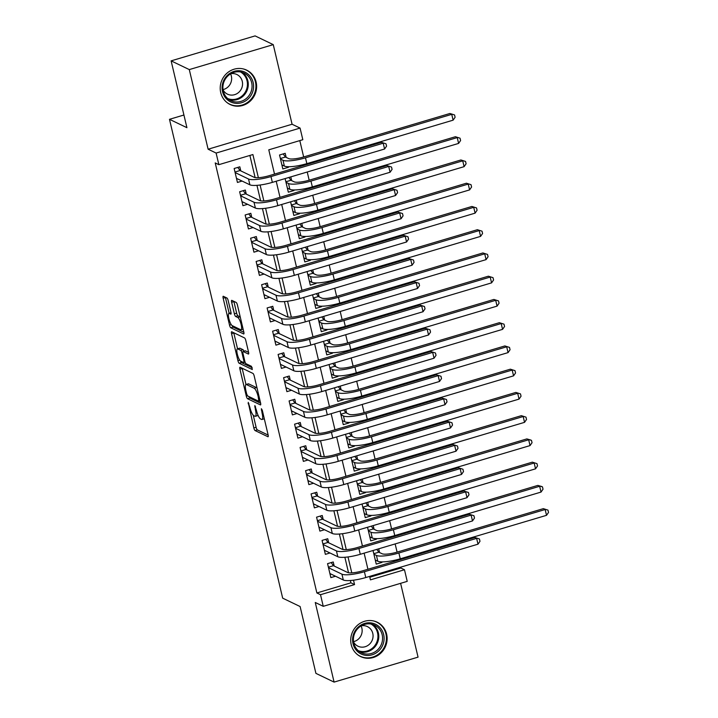 <?xml version="1.0" encoding="UTF-8"?>
<svg xmlns="http://www.w3.org/2000/svg" width="718" height="718" viewBox="0 0 718 718"><rect width="100%" height="100%" fill="white"/><g stroke="black" fill="none" stroke-linecap="round" stroke-linejoin="round"><path stroke-width="1.08" d="M248.222 402.34L253.831 427.946A2.396 0.601 -106.6 0 0 255.078 430.567L267.922 436.732A2.396 0.601 -106.6 0 0 268.065 436.75A2.396 0.601 -106.6 0 0 268.092 434.794L262.366 410.552L261.388 408.704L262.106 413.209A7.683 1.921 -106.6 0 1 262.016 419.474A7.683 1.921 -106.6 0 1 261.549 419.42L260.481 418.899A7.683 1.921 -106.6 0 1 256.47 410.508L254.854 405.526L255.473 410.023A7.683 1.921 -106.6 0 1 255.384 416.287A7.683 1.921 -106.6 0 1 254.917 416.225L253.849 415.713A7.683 1.921 -106.6 0 1 249.837 407.312L248.222 402.34M220.722 92.595A19.072 18.004 115.7 0 0 230.155 104.523A19.072 18.004 115.7 0 0 249.711 101.597A19.072 18.004 115.7 0 0 256.12 82.067A19.072 18.004 115.7 0 0 246.678 70.14A19.072 18.004 115.7 0 0 227.13 73.056A19.072 18.004 115.7 0 0 220.722 92.595M351.219 644.665A19.072 18.004 115.7 0 0 360.66 656.593A19.072 18.004 115.7 0 0 380.217 653.676A19.072 18.004 115.7 0 0 386.625 634.138A19.072 18.004 115.7 0 0 377.183 622.21A19.072 18.004 115.7 0 0 357.627 625.127A19.072 18.004 115.7 0 0 351.219 644.665M228.198 300.645A2.396 0.601 -106.6 0 0 226.942 298.024L223.343 296.292A2.396 0.601 -106.6 0 0 223.199 296.274A2.396 0.601 -106.6 0 0 223.163 298.23L229.527 325.155A2.396 0.601 -106.6 0 0 230.783 327.776L243.626 333.951A2.396 0.601 -106.6 0 0 243.77 333.969A2.396 0.601 -106.6 0 0 243.797 332.012L237.434 305.087A2.396 0.601 -106.6 0 0 236.177 302.457L231.824 300.366A2.396 0.601 -106.6 0 0 231.681 300.348A2.396 0.601 -106.6 0 0 231.654 302.305L234.382 313.829A2.396 0.601 -106.6 0 0 235.63 316.459L237.793 317.491A6.417 1.607 -106.6 0 1 240.97 323.827A6.417 1.607 -106.6 0 1 241.06 329.75A6.417 1.607 -106.6 0 1 240.674 329.697L232.219 325.64A6.417 1.607 -106.6 0 1 229.042 319.304A6.417 1.607 -106.6 0 1 228.952 313.38A6.417 1.607 -106.6 0 1 229.338 313.434L230.747 314.107A2.396 0.601 -106.6 0 0 230.891 314.125A2.396 0.601 -106.6 0 0 230.918 312.168L228.198 300.645M171.126 60.859L255.096 35.9L273.262 44.633L189.292 69.592L171.126 60.859L186.922 127.687L169.484 119.314L282.677 598.157L300.115 606.539L315.911 673.367L334.085 682.1L315.265 602.483L323.253 606.324L320.506 594.701L316.871 592.96L215.221 162.923L218.855 164.673L216.109 153.051L300.07 128.082L302.825 139.705L268.783 149.829L274.518 174.097M189.292 69.592L208.112 149.209L216.109 153.051M240.117 367.248A2.396 0.601 -106.6 0 0 239.974 367.23A2.396 0.601 -106.6 0 0 239.938 369.187L246.301 396.112A2.396 0.601 -106.6 0 0 247.557 398.732L260.401 404.907A2.396 0.601 -106.6 0 0 260.544 404.925A2.396 0.601 -106.6 0 0 260.571 402.969L254.208 376.044A2.396 0.601 -106.6 0 0 252.951 373.423L240.117 367.248M237.918 360.633L231.555 333.708A2.396 0.601 -106.6 0 1 231.582 331.752A2.396 0.601 -106.6 0 1 231.726 331.77L244.569 337.936A2.396 0.601 -106.6 0 1 245.816 340.565L248.545 352.089A2.396 0.601 -106.6 0 1 248.518 354.046A2.396 0.601 -106.6 0 1 248.365 354.028L243.16 351.524A2.396 0.601 -106.6 0 0 243.016 351.506A2.396 0.601 -106.6 0 0 242.989 353.462L244.793 361.109A2.396 0.601 -106.6 0 0 246.05 363.73L251.471 366.333L252.323 369.546L239.175 363.254A2.396 0.601 -106.6 0 1 237.918 360.633L239.659 360.113M334.085 682.1L418.055 657.141L400.608 583.33M288.376 166.72L288.501 167.258L287.29 166.675M286.168 157.386L285.208 153.311L279.535 154.998L282.829 168.945L288.501 167.258M293.868 189.965L294.003 190.503L292.782 189.92M291.661 180.631L290.781 176.897M299.37 213.21L299.496 213.749L298.275 213.165M297.162 203.867L296.274 200.142M304.863 236.455L304.988 236.994L303.777 236.41M302.655 227.112L301.775 223.388M310.356 259.701L310.481 260.239L309.27 259.656M308.148 250.358L307.268 246.633M315.848 282.946L315.983 283.484L314.762 282.901M313.64 273.603L312.761 269.878M321.35 306.191L321.476 306.73L320.255 306.146M319.142 296.848L318.254 293.124M326.843 329.436L326.968 329.975L325.757 329.391M324.635 320.093L323.755 316.369M332.335 352.682L332.461 353.22L331.249 352.637M330.127 343.339L329.248 339.614M337.828 375.927L337.963 376.465L336.742 375.882M335.62 366.584L334.741 362.859M343.33 399.172L343.455 399.711L342.235 399.127M341.122 389.829L340.233 386.104M348.822 422.417L348.948 422.956L347.736 422.372M346.614 413.074L345.735 409.35M354.315 445.663L354.441 446.201L353.229 445.618M352.107 436.32L351.228 432.595M359.808 468.908L359.942 469.446L358.722 468.863M357.6 459.565L356.72 455.84M365.309 492.153L365.435 492.692L364.214 492.108M363.102 482.81L362.213 479.085M370.802 515.398L370.928 515.937L369.716 515.353M368.594 506.055L367.715 502.331M376.295 538.644L376.42 539.182L375.209 538.599M374.087 529.301L373.207 525.576M334.193 566.044L333.233 561.97L327.561 563.657L330.854 577.604L335.494 576.231M328.7 542.799L327.74 538.724L322.068 540.412L325.362 554.359L329.993 552.986M323.208 519.554L322.238 515.479L316.566 517.166L319.869 531.114L324.5 529.74M317.706 496.309L316.746 492.234L311.074 493.921L314.367 507.868L319.007 506.495M312.213 473.063L311.253 468.989L305.581 470.676L308.875 484.623L313.515 483.25M306.721 449.818L305.76 445.743L300.088 447.431L303.382 461.378L308.013 460.005M301.228 426.573L300.259 422.498L294.586 424.185L297.889 438.133L302.52 436.759M295.726 403.328L294.766 399.253L289.094 400.94L292.388 414.887L297.028 413.514M290.234 380.082L289.273 376.017L283.601 377.695L286.895 391.642L291.535 390.269M284.741 356.837L283.781 352.771L278.108 354.45L281.402 368.397L286.033 367.024M279.248 333.592L278.279 329.526L272.607 331.204L275.909 345.152L280.541 343.778M273.746 310.347L272.786 306.281L267.114 307.959L270.408 321.906L275.048 320.533M268.254 287.101L267.293 283.036L261.621 284.723L264.915 298.661L269.555 297.288M262.761 263.856L261.801 259.79L256.129 261.478L259.422 275.425L264.053 274.043M257.268 240.611L256.308 236.545L250.627 238.232L253.93 252.18L258.561 250.797M251.767 217.366L250.806 213.3L245.134 214.987L248.428 228.934L253.068 227.552M246.274 194.12L245.314 190.055L239.641 191.742L242.935 205.689L247.575 204.307M316.871 592.96L350.914 582.837L350.366 580.512M348.535 572.758L344.873 557.267M343.042 549.512L339.381 534.021M337.541 526.267L333.879 510.776M332.048 503.022L328.386 487.531M326.555 479.777L322.894 464.286M321.063 456.531L317.401 441.04M315.561 433.286L311.899 417.795M310.068 410.041L306.406 394.55M304.576 386.796L300.914 371.305M299.083 363.55L295.421 348.059M293.581 340.305L289.919 324.814M288.089 317.06L284.427 301.569M282.596 293.824L278.934 278.324M277.103 270.578L273.441 255.078M271.601 247.333L267.94 231.833M266.109 224.088L262.447 208.588M260.616 200.843L256.954 185.352M255.123 177.597L249.882 155.447M240.781 170.875L239.821 166.809L234.149 168.497L237.443 182.444L242.083 181.062M369.815 577.218L400.841 568.001L400.653 567.175M398.966 560.04L398.777 559.232M397.09 552.115L395.151 543.93M393.473 536.795L393.276 535.987M371.287 526.141L373.36 528.951L376.591 530.503A12.224 2.621 -13.3 0 0 391.579 528.879L389.659 520.685M387.971 513.549L387.783 512.742M386.104 505.634L384.166 497.439M382.479 490.304L382.29 489.505M360.301 479.651L362.366 482.46L365.606 484.022A12.224 2.621 -13.3 0 0 380.585 482.388L378.673 474.194M376.986 467.059L376.797 466.26M354.809 456.406L356.873 459.215L360.113 460.776A12.224 2.621 -13.3 0 0 375.092 459.143L373.172 450.949M371.493 443.814L371.296 443.015M369.617 435.898L367.679 427.704M365.992 420.569L365.803 419.77M343.814 409.915L345.879 412.724L349.119 414.286A12.224 2.621 -13.3 0 0 364.098 412.653L362.186 404.458M360.499 397.323L360.31 396.524M358.623 389.407L356.693 381.213M355.006 374.078L354.818 373.279M332.829 363.425L334.893 366.234L338.133 367.796A12.224 2.621 -13.3 0 0 353.112 366.162L351.192 357.968M349.513 350.833L349.316 350.034M347.638 342.917L345.699 334.723M344.012 327.587L343.823 326.789M321.835 316.934L323.899 319.743L327.139 321.305A12.224 2.621 -13.3 0 0 342.118 319.672L340.206 311.477M338.519 304.342L338.331 303.543M336.643 296.426L334.714 288.232M333.026 281.097L332.838 280.298M310.849 270.444L312.913 273.253L316.153 274.814A12.224 2.621 -13.3 0 0 331.133 273.181L329.212 264.987M327.534 257.852L327.336 257.053M305.347 247.198L307.421 250.008L310.652 251.569A12.224 2.621 -13.3 0 0 325.64 249.936L323.719 241.742M322.032 234.606L321.844 233.808M320.165 226.691L318.227 218.496M316.539 211.361L316.351 210.562M294.362 200.708L296.426 203.517L299.666 205.079A12.224 2.621 -13.3 0 0 314.646 203.445L312.734 195.251M311.047 188.116L310.858 187.317M309.171 180.2L307.232 172.006M305.554 164.871L305.356 164.072M283.152 153.921L285.441 157.027L288.681 158.588A12.224 2.621 -13.3 0 0 303.66 156.955L299.81 140.602M373.028 550.509L376.241 564.115L381.922 562.427L381.788 561.889M379.58 552.546L378.7 548.821M376.42 539.182L370.748 540.869L367.535 527.263M370.928 515.937L365.256 517.624L362.034 504.018M365.435 492.692L359.763 494.379L356.541 480.773M359.942 469.446L354.261 471.134L351.048 457.528M354.441 446.201L348.769 447.888L345.555 434.282M348.948 422.956L343.276 424.643L340.054 411.037M343.455 399.711L337.783 401.398L334.561 387.792M337.963 376.465L332.281 378.153L329.068 364.547M332.461 353.22L326.789 354.907L323.576 341.301M326.968 329.975L321.296 331.662L318.083 318.056M321.476 306.73L315.803 308.417L312.581 294.811M315.983 283.484L310.302 285.172L307.089 271.566M310.481 260.239L304.809 261.926L301.596 248.32M304.988 236.994L299.316 238.681L296.103 225.075M299.496 213.749L293.824 215.436L290.602 201.83M294.003 190.503L288.322 192.191L285.109 178.585M183.925 115.015L169.484 119.314M208.112 149.209L292.082 124.241L273.262 44.633M292.082 124.241L300.07 128.082M400.841 568.001L404.476 569.742L407.223 581.365L323.253 606.324M258.372 177.705L252.898 154.549L218.855 164.673M320.506 594.701L354.548 584.587L353.507 580.189M351.784 572.874L348.015 556.944M346.282 549.629L342.522 533.698M340.79 526.384L337.029 510.453M335.297 503.139L331.528 487.208M329.804 479.893L326.035 463.963M324.303 456.648L320.542 440.717M318.81 433.403L315.049 417.472M313.317 410.157L309.548 394.227M307.825 386.912L304.055 370.982M302.332 363.667L298.562 347.736M296.83 340.422L293.07 324.491M291.337 317.176L287.568 301.246M285.845 293.931L282.075 278.001M280.352 270.686L276.583 254.755M274.85 247.441L271.09 231.51M269.358 224.196L265.588 208.265M263.865 200.95L260.096 185.02M369.617 576.401L370.434 579.866L404.476 569.742M276.206 181.232L280.011 197.342M281.698 204.477L285.504 220.588M287.191 227.723L291.005 243.833M292.693 250.968L296.498 267.078M298.185 274.213L301.991 290.323M303.678 297.458L307.483 313.569M309.171 320.704L312.985 336.814M314.672 343.949L318.478 360.059M320.165 367.194L323.971 383.304M325.658 390.439L329.463 406.55M331.151 413.685L334.965 429.795M336.652 436.93L340.458 453.04M342.145 460.175L345.95 476.285M347.638 483.42L351.443 499.531M353.13 506.666L356.945 522.776M358.623 529.911L362.437 546.021M364.125 553.156L367.93 569.266M350.914 582.837L354.548 584.587M381.922 562.427L380.702 561.844M255.384 416.287L257.645 415.614A7.683 1.921 -106.6 0 0 258.031 415.264M262.016 419.474L264.287 418.8A7.683 1.921 -106.6 0 0 264.314 418.791M253.257 415.246L256.102 427.264A2.396 0.601 -106.6 0 0 257.349 429.894L268.155 435.081M248.913 396.56A2.396 0.601 -106.6 0 0 249.828 398.059L260.634 403.256M242.145 368.226A2.396 0.601 -106.6 0 0 242.208 368.514L245.996 384.516M246.714 394.083L247.584 395.923L258.857 401.335L258.193 396.668A7.683 1.921 -106.6 0 0 254.19 388.267L246.48 384.57A7.683 1.921 -106.6 0 0 246.023 384.507A7.683 1.921 -106.6 0 0 245.924 390.771L246.714 394.083M257.044 388.061A7.683 1.921 -106.6 0 0 256.461 387.594L254.19 388.267M246.023 384.507L248.293 383.834A7.683 1.921 -106.6 0 1 248.751 383.897L256.461 387.594M237.55 348.822L233.826 333.035L231.555 333.708M248.607 352.376L245.43 350.851A2.396 0.601 -106.6 0 0 245.287 350.833A2.396 0.601 -106.6 0 0 245.179 350.923M252.233 367.769L241.436 362.581L239.175 363.254M237.757 348.93A6.417 1.607 -106.6 0 0 237.371 348.876A6.417 1.607 -106.6 0 0 237.47 354.8A6.417 1.607 -106.6 0 0 240.647 361.136L243.626 362.563A2.396 0.601 -106.6 0 0 243.77 362.581A2.396 0.601 -106.6 0 0 243.797 360.624L241.993 352.978A2.396 0.601 -106.6 0 0 240.736 350.357L237.757 348.93L240.027 348.248A6.417 1.607 -106.6 0 0 239.641 348.203L237.371 348.876M243.932 351.228A2.396 0.601 -106.6 0 0 243.007 349.684L240.736 350.357M240.027 348.248L243.007 349.684M240.521 361.064A2.396 0.601 -106.6 0 0 241.436 362.581M240.234 316.916A6.417 1.607 -106.6 0 0 240.054 316.817L237.793 317.491M233.862 301.345A2.396 0.601 -106.6 0 0 233.924 301.632L236.644 313.156A2.396 0.601 -106.6 0 0 237.9 315.776L240.054 316.817M232.138 325.595A2.396 0.601 -106.6 0 0 233.054 327.103L243.86 332.299M225.371 297.27A2.396 0.601 -106.6 0 0 225.434 297.557L229.159 313.317M375.46 560.785L376.304 560.534M376.779 549.387L378.853 552.196L382.093 553.749A12.224 2.621 -13.3 0 0 397.072 552.124L543.338 508.649L547.969 510.121L548.516 512.446L546.524 515.327L400.258 558.81A18.345 3.931 166.7 0 1 377.794 561.252L375.281 560.049M546.524 515.327L545.15 509.52L398.885 552.995A18.345 3.931 166.7 0 1 376.42 555.436L373.907 554.233M547.969 510.121L543.338 508.649M378.853 552.196L373.782 553.704M330.917 574.032L330.065 574.283M331.178 562.58L333.466 565.685L347.602 572.479A12.224 2.621 -13.3 0 0 362.581 570.855L474.804 537.495L479.445 538.976L479.992 541.3L478 544.181L365.776 577.541A18.345 3.931 166.7 0 1 343.303 579.982L329.894 573.538M478 544.181L476.626 538.365L364.403 571.725A18.345 3.931 166.7 0 1 341.93 574.167L328.521 567.732M479.445 538.976L474.804 537.495M333.466 565.685L328.395 567.193M383.663 634.568A16.505 15.581 -64.3 0 1 372.05 654.816A16.505 15.581 -64.3 0 1 353.023 643.678A16.505 15.581 -64.3 0 1 364.636 623.43A16.505 15.581 -64.3 0 1 383.663 634.568M353.794 643.166A15.284 14.432 115.7 0 0 361.36 652.725A15.284 14.432 115.7 0 0 377.031 650.382A15.284 14.432 115.7 0 0 382.164 634.73A15.284 14.432 115.7 0 0 374.599 625.172A15.284 14.432 115.7 0 0 358.928 627.514A15.284 14.432 115.7 0 0 353.794 643.166M361.073 625.952A10.887 10.276 -64.3 0 1 361.863 628.151A10.887 10.276 -64.3 0 1 353.516 641.677M353.57 642.009A10.887 10.276 115.7 0 0 357.959 646.209A10.887 10.276 115.7 0 0 369.115 644.54A10.887 10.276 115.7 0 0 372.777 633.393A10.887 10.276 115.7 0 0 367.383 626.59A10.887 10.276 115.7 0 0 361.36 625.782M357.636 654.726A18.955 17.896 115.7 0 0 360.131 656.207A18.955 17.896 115.7 0 0 379.562 653.299A18.955 17.896 115.7 0 0 385.934 633.895A18.955 17.896 115.7 0 0 376.546 622.039A18.955 17.896 115.7 0 0 373.836 621.007M248.706 98.357A16.505 15.581 -64.3 0 1 226.43 98.842A16.505 15.581 -64.3 0 1 226.969 75.74A16.505 15.581 -64.3 0 1 249.254 75.264A16.505 15.581 -64.3 0 1 248.706 98.357M227.409 76.404A15.284 14.432 115.7 0 0 230.855 100.655A15.284 14.432 115.7 0 0 247.539 97.352A15.284 14.432 115.7 0 0 244.093 73.101A15.284 14.432 115.7 0 0 227.409 76.404M230.568 73.882A10.887 10.276 -64.3 0 1 228.423 86.537A10.887 10.276 -64.3 0 1 223.02 89.606M223.065 89.93A10.887 10.276 115.7 0 0 227.453 94.139A10.887 10.276 115.7 0 0 239.336 91.787A10.887 10.276 115.7 0 0 236.886 74.519A10.887 10.276 115.7 0 0 230.855 73.712M227.13 102.656A18.955 17.896 115.7 0 0 229.625 104.137A18.955 17.896 115.7 0 0 250.322 100.035A18.955 17.896 115.7 0 0 246.05 69.969A18.955 17.896 115.7 0 0 243.33 68.937M369.967 537.54L370.811 537.288M391.579 528.879L537.845 485.404L541.749 486.526L542.476 486.876L543.023 489.2L541.031 492.081L539.658 486.274L393.392 529.749A18.345 3.931 166.7 0 1 370.919 532.191L368.415 530.988M541.031 492.081L394.765 535.565A18.345 3.931 166.7 0 1 372.292 538.006L369.788 536.804M542.476 486.876L537.845 485.404M373.36 528.951L368.289 530.458M364.466 514.294L365.309 514.043M365.794 502.896L367.858 505.705L371.098 507.267A12.224 2.621 -13.3 0 0 386.078 505.634L532.343 462.159L536.983 463.631L537.531 465.955L535.538 468.836L389.273 512.32A18.345 3.931 166.7 0 1 366.799 514.761L364.295 513.558M535.538 468.836L534.165 463.029L387.899 506.504A18.345 3.931 166.7 0 1 365.426 508.945L362.922 507.743M536.983 463.631L532.343 462.159M367.858 505.705L362.796 507.213M358.973 491.049L359.817 490.798M380.585 482.388L526.85 438.913L530.755 440.035L531.482 440.385L532.038 442.71L530.046 445.591L528.672 439.784L382.407 483.259A18.345 3.931 166.7 0 1 359.933 485.7L357.42 484.497M530.046 445.591L383.78 489.075A18.345 3.931 166.7 0 1 361.307 491.516L358.803 490.313M531.482 440.385L526.85 438.913M362.366 482.46L357.295 483.968M353.48 467.804L354.324 467.553M375.092 459.143L521.358 415.668L525.989 417.14L526.536 419.465L524.544 422.346L523.171 416.539L376.905 460.023A18.345 3.931 166.7 0 1 354.441 462.455L351.928 461.252M524.544 422.346L378.278 465.829A18.345 3.931 166.7 0 1 355.814 468.271L353.301 467.068M525.989 417.14L521.358 415.668M356.873 459.215L351.802 460.723M325.416 550.787L324.572 551.038M325.685 539.344L327.964 542.44L342.109 549.234A12.224 2.621 -13.3 0 0 357.088 547.61L469.312 514.25L473.943 515.73L474.499 518.055L472.498 520.936L360.274 554.296A18.345 3.931 166.7 0 1 337.81 556.737L324.401 550.293M472.498 520.936L471.125 515.12L358.901 548.48A18.345 3.931 166.7 0 1 336.437 550.921L323.028 544.486M473.943 515.73L469.312 514.25M327.964 542.44L322.903 543.948M319.923 527.542L319.079 527.793M320.183 516.098L322.472 519.204L336.616 525.998A12.224 2.621 -13.3 0 0 351.596 524.364L463.819 491.004L468.45 492.485L468.998 494.81L467.005 497.691L354.782 531.051A18.345 3.931 166.7 0 1 332.308 533.492L318.909 527.048M467.005 497.691L465.632 491.875L353.409 525.235A18.345 3.931 166.7 0 1 330.935 527.676L317.527 521.241M468.45 492.485L463.819 491.004M322.472 519.204L317.401 520.703M314.43 504.296L313.586 504.548M314.69 492.853L316.979 495.959L331.115 502.753A12.224 2.621 -13.3 0 0 346.094 501.119L458.317 467.759L462.957 469.24L463.505 471.564L461.512 474.445L349.289 507.805A18.345 3.931 166.7 0 1 326.816 510.247L313.407 503.803M461.512 474.445L460.139 468.63L347.916 501.99A18.345 3.931 166.7 0 1 325.442 504.431L312.034 497.996M462.957 469.24L458.317 467.759M316.979 495.959L311.908 497.457M308.937 481.051L308.094 481.302M309.198 469.608L311.486 472.713L325.622 479.507A12.224 2.621 -13.3 0 0 340.601 477.874L452.825 444.514L457.465 445.995L458.012 448.319L456.02 451.2L343.796 484.56A18.345 3.931 166.7 0 1 321.323 487.001L307.914 480.557M456.02 451.2L454.647 445.384L342.423 478.744A18.345 3.931 166.7 0 1 319.95 481.186L306.541 474.751M457.465 445.995L452.825 444.514M311.486 472.713L306.415 474.212M347.988 444.559L348.831 444.307M349.307 433.16L351.38 435.97L354.611 437.531A12.224 2.621 -13.3 0 0 369.599 435.898L515.865 392.423L520.496 393.895L521.044 396.219L519.051 399.1L372.786 442.584A18.345 3.931 166.7 0 1 350.312 445.025L347.808 443.823M519.051 399.1L517.678 393.293L371.412 436.777A18.345 3.931 166.7 0 1 348.939 439.21L346.435 438.007M520.496 393.895L515.865 392.423M351.38 435.97L346.309 437.477M303.436 457.806L302.592 458.057M303.705 446.363L305.985 449.468L320.129 456.262A12.224 2.621 -13.3 0 0 335.109 454.629L447.332 421.269L451.963 422.749L452.519 425.074L450.518 427.955L338.295 461.315A18.345 3.931 166.7 0 1 315.83 463.756L302.422 457.312M450.518 427.955L449.145 422.139L336.921 455.508A18.345 3.931 166.7 0 1 314.457 457.94L301.048 451.505M451.963 422.749L447.332 421.269M305.985 449.468L300.923 450.967M342.486 421.313L343.33 421.062M364.098 412.653L510.363 369.178L515.003 370.65L515.551 372.974L513.558 375.855L512.185 370.048L365.92 413.532A18.345 3.931 166.7 0 1 343.446 415.973L340.942 414.762M513.558 375.855L367.293 419.339A18.345 3.931 166.7 0 1 344.819 421.78L342.315 420.577M515.003 370.65L510.363 369.178M345.879 412.724L340.817 414.232M297.943 434.561L297.099 434.812M298.203 423.117L300.492 426.223L314.637 433.017A12.224 2.621 -13.3 0 0 329.616 431.383L441.839 398.023L446.47 399.504L447.018 401.829L445.025 404.71L332.802 438.07A18.345 3.931 166.7 0 1 310.329 440.511L296.929 434.067M445.025 404.71L443.652 398.894L331.429 432.263A18.345 3.931 166.7 0 1 308.955 434.695L295.547 428.26M446.47 399.504L441.839 398.023M300.492 426.223L295.421 427.722M336.993 398.068L337.837 397.817M338.322 386.67L340.386 389.479L343.626 391.041A12.224 2.621 -13.3 0 0 358.605 389.407L504.871 345.932L509.502 347.404L510.058 349.729L508.066 352.61L361.8 396.094A18.345 3.931 166.7 0 1 339.327 398.535L336.823 397.332M508.066 352.61L506.693 346.803L360.427 390.287A18.345 3.931 166.7 0 1 337.954 392.728L335.441 391.516M509.502 347.404L504.871 345.932M340.386 389.479L335.315 390.987M292.45 411.315L291.607 411.567M292.711 399.872L294.999 402.977L309.135 409.772A12.224 2.621 -13.3 0 0 324.114 408.138L436.347 374.778L440.978 376.259L441.525 378.583L439.533 381.464L327.309 414.825A18.345 3.931 166.7 0 1 304.836 417.266L291.427 410.822M439.533 381.464L438.159 375.649L325.936 409.018A18.345 3.931 166.7 0 1 303.463 411.459L290.054 405.015M440.978 376.259L436.347 374.778M294.999 402.977L289.928 404.476M331.501 374.823L332.344 374.572M353.112 366.162L499.378 322.687L504.009 324.159L504.557 326.484L502.564 329.365L501.191 323.558L354.925 367.042A18.345 3.931 166.7 0 1 332.461 369.483L329.948 368.271M502.564 329.365L356.299 372.848A18.345 3.931 166.7 0 1 333.834 375.29L331.321 374.087M504.009 324.159L499.378 322.687M334.893 366.234L329.822 367.742M286.958 388.07L286.114 388.321M287.218 376.627L289.507 379.732L303.642 386.526A12.224 2.621 -13.3 0 0 318.621 384.893L430.845 351.533L435.485 353.014L436.032 355.338L434.04 358.219L321.817 391.579A18.345 3.931 166.7 0 1 299.343 394.02L285.935 387.576M434.04 358.219L432.667 352.403L320.443 385.772A18.345 3.931 166.7 0 1 297.97 388.214L284.561 381.77M435.485 353.014L430.845 351.533M289.507 379.732L284.436 381.231M326.008 351.578L326.852 351.326M327.327 340.179L329.4 342.989L332.631 344.55A12.224 2.621 -13.3 0 0 347.62 342.917L493.885 299.442L498.516 300.914L499.064 303.238L497.071 306.119L350.806 349.603A18.345 3.931 166.7 0 1 328.332 352.044L325.828 350.842M497.071 306.119L495.698 300.312L349.433 343.796A18.345 3.931 166.7 0 1 326.959 346.238L324.455 345.026M498.516 300.914L493.885 299.442M329.4 342.989L324.33 344.496M281.456 364.825L280.612 365.076M281.725 353.382L284.005 356.487L298.149 363.281A12.224 2.621 -13.3 0 0 313.129 361.648L425.352 328.288L429.983 329.768L430.54 332.093L428.547 334.974L316.315 368.334A18.345 3.931 166.7 0 1 293.85 370.775L280.442 364.331M428.547 334.974L427.165 329.158L314.942 362.527A18.345 3.931 166.7 0 1 292.477 364.968L279.069 358.524M429.983 329.768L425.352 328.288M284.005 356.487L278.943 357.986M320.506 328.332L321.35 328.081M342.118 319.672L488.384 276.197L493.024 277.669L493.571 279.993L491.579 282.874L490.206 277.067L343.94 320.551A18.345 3.931 166.7 0 1 321.467 322.992L318.963 321.781M491.579 282.874L345.313 326.358A18.345 3.931 166.7 0 1 322.84 328.799L320.336 327.596M493.024 277.669L488.384 276.197M323.899 319.743L318.837 321.251M275.963 341.58L275.12 341.831M276.224 330.136L278.512 333.242L292.657 340.036A12.224 2.621 -13.3 0 0 307.636 338.402L419.859 305.042L424.491 306.523L425.038 308.848L423.046 311.729L310.822 345.089A18.345 3.931 166.7 0 1 288.349 347.53L274.949 341.086M423.046 311.729L421.672 305.913L309.449 339.282A18.345 3.931 166.7 0 1 286.976 341.723L273.567 335.279M424.491 306.523L419.859 305.042M278.512 333.242L273.441 334.75M315.014 305.087L315.857 304.836M316.342 293.689L318.406 296.498L321.646 298.06A12.224 2.621 -13.3 0 0 336.625 296.426L482.891 252.951L487.522 254.423L488.078 256.748L486.086 259.629L339.82 303.113A18.345 3.931 166.7 0 1 317.347 305.554L314.843 304.351M486.086 259.629L484.713 253.822L338.447 297.306A18.345 3.931 166.7 0 1 315.974 299.747L313.461 298.535M487.522 254.423L482.891 252.951M318.406 296.498L313.335 298.006M270.471 318.334L269.627 318.586M270.731 306.891L273.019 309.996L287.155 316.791A12.224 2.621 -13.3 0 0 302.134 315.157L414.367 281.797L418.998 283.278L419.545 285.602L417.553 288.483L305.329 321.844A18.345 3.931 166.7 0 1 282.856 324.285L269.447 317.841M417.553 288.483L416.18 282.677L303.956 316.037A18.345 3.931 166.7 0 1 281.483 318.478L268.074 312.034M418.998 283.278L414.367 281.797M273.019 309.996L267.949 311.504M309.521 281.842L310.364 281.591M331.133 273.181L477.398 229.706L482.029 231.178L482.577 233.503L480.584 236.384L479.211 230.577L332.946 274.061A18.345 3.931 166.7 0 1 310.481 276.502L307.968 275.29M480.584 236.384L334.319 279.867A18.345 3.931 166.7 0 1 311.854 282.309L309.341 281.106M482.029 231.178L477.398 229.706M312.913 273.253L307.842 274.761M264.978 295.089L264.134 295.34M265.238 283.646L267.527 286.751L281.662 293.545A12.224 2.621 -13.3 0 0 296.642 291.912L408.865 258.552L413.505 260.033L414.053 262.357L412.06 265.238L299.837 298.598A18.345 3.931 166.7 0 1 277.363 301.039L263.955 294.595M412.06 265.238L410.687 259.431L298.464 292.791A18.345 3.931 166.7 0 1 275.99 295.233L262.582 288.789M413.505 260.033L408.865 258.552M267.527 286.751L262.456 288.259M304.028 258.597L304.872 258.345M325.64 249.936L471.905 206.461L476.537 207.933L477.084 210.257L475.092 213.147L473.718 207.331L327.453 250.815A18.345 3.931 166.7 0 1 304.979 253.257L302.475 252.045M475.092 213.147L328.826 256.622A18.345 3.931 166.7 0 1 306.353 259.063L303.849 257.861M476.537 207.933L471.905 206.461M307.421 250.008L302.35 251.515M259.476 271.844L258.633 272.095M259.745 260.401L262.025 263.506L276.17 270.3A12.224 2.621 -13.3 0 0 291.149 268.667L403.372 235.307L408.004 236.787L408.56 239.112L406.567 241.993L294.335 275.353A18.345 3.931 166.7 0 1 271.871 277.794L258.462 271.35M406.567 241.993L405.185 236.186L292.962 269.546A18.345 3.931 166.7 0 1 270.498 271.987L257.089 265.543M408.004 236.787L403.372 235.307M262.025 263.506L256.963 265.014M298.526 235.351L299.37 235.1M299.855 223.953L301.919 226.762L305.159 228.324A12.224 2.621 -13.3 0 0 320.138 226.691L466.404 183.216L471.044 184.688L471.591 187.012L469.599 189.902L323.333 233.377A18.345 3.931 166.7 0 1 300.86 235.818L298.356 234.615M469.599 189.902L468.226 184.086L321.96 227.57A18.345 3.931 166.7 0 1 299.487 230.011L296.983 228.8M471.044 184.688L466.404 183.216M301.919 226.762L296.857 228.27M253.984 248.599L253.14 248.85M254.244 237.155L256.532 240.261L270.677 247.055A12.224 2.621 -13.3 0 0 285.656 245.421L397.88 212.061L402.511 213.542L403.058 215.867L401.066 218.748L288.842 252.108A18.345 3.931 166.7 0 1 266.369 254.549L252.969 248.105M401.066 218.748L399.693 212.941L287.469 246.301A18.345 3.931 166.7 0 1 264.996 248.742L251.587 242.298M402.511 213.542L397.88 212.061M256.532 240.261L251.462 241.769M293.034 212.106L293.877 211.855M314.646 203.445L460.911 159.97L465.551 161.442L466.099 163.767L464.106 166.657L462.733 160.841L316.467 204.325A18.345 3.931 166.7 0 1 293.994 206.766L291.481 205.554M464.106 166.657L317.841 210.132A18.345 3.931 166.7 0 1 295.367 212.573L292.863 211.37M465.551 161.442L460.911 159.97M296.426 203.517L291.364 205.025M248.491 225.353L247.647 225.605M248.751 213.91L251.04 217.016L265.175 223.81A12.224 2.621 -13.3 0 0 280.155 222.176L392.387 188.816L397.018 190.297L397.566 192.621L395.573 195.502L283.35 228.862A18.345 3.931 166.7 0 1 260.876 231.304L247.468 224.86M395.573 195.502L394.2 189.696L281.977 223.056A18.345 3.931 166.7 0 1 259.503 225.497L246.094 219.053M397.018 190.297L392.387 188.816M251.04 217.016L245.969 218.523M287.541 188.861L288.385 188.61M288.869 177.472L290.934 180.272L294.174 181.833A12.224 2.621 -13.3 0 0 309.153 180.2L455.418 136.725L460.05 138.197L460.597 140.522L458.605 143.412L312.339 186.886A18.345 3.931 166.7 0 1 289.875 189.328L287.362 188.125M458.605 143.412L457.231 137.596L310.966 181.08A18.345 3.931 166.7 0 1 288.501 183.521L285.988 182.309M460.05 138.197L455.418 136.725M290.934 180.272L285.863 181.78M242.998 202.108L242.154 202.359M243.258 190.665L245.547 193.77L259.683 200.564A12.224 2.621 -13.3 0 0 274.662 198.931L386.885 165.571L391.525 167.052L392.073 169.376L390.08 172.257L277.857 205.617A18.345 3.931 166.7 0 1 255.384 208.058L241.975 201.614M390.08 172.257L388.707 166.45L276.484 199.81A18.345 3.931 166.7 0 1 254.01 202.252L240.602 195.808M391.525 167.052L386.885 165.571M245.547 193.77L240.476 195.278M282.048 165.616L282.892 165.364M303.66 156.955L449.926 113.48L454.557 114.952L455.104 117.276L453.112 120.166L451.739 114.35L305.473 157.834A18.345 3.931 166.7 0 1 283 160.276L280.496 159.064M453.112 120.166L306.846 163.641A18.345 3.931 166.7 0 1 284.373 166.082L281.869 164.88M454.557 114.952L449.926 113.48M285.441 157.027L280.37 158.534M237.496 178.863L236.653 179.114M237.766 167.42L240.045 170.525L254.19 177.319A12.224 2.621 -13.3 0 0 269.169 175.686L381.393 142.326L386.024 143.806L386.58 146.131L384.588 149.012L272.355 182.372A18.345 3.931 166.7 0 1 249.891 184.813L236.482 178.369M384.588 149.012L383.206 143.205L270.982 176.565A18.345 3.931 166.7 0 1 248.518 179.006L235.109 172.562M386.024 143.806L381.393 142.326M240.045 170.525L234.983 172.033M248.886 403.462L248.096 403.695M262.151 409.843L261.37 410.077M255.518 406.648L254.728 406.891M256.299 409.781L255.473 410.023M262.932 412.967L262.106 413.209M257.349 429.894L255.078 430.567M256.102 427.264L253.831 427.946M249.828 398.059L247.557 398.732M247.423 395.78L246.301 396.112M242.208 368.514L239.938 369.187M259.808 399.729L258.983 399.98M259.027 396.426L258.193 396.668M248.751 383.897L246.48 384.57M245.43 350.851L243.16 351.524M244.623 360.382L243.797 360.624M242.855 352.726L241.993 352.978M231.061 312.913L229.338 313.434M237.9 315.776L235.63 316.459M236.644 313.156L234.382 313.829M233.924 301.632L231.654 302.305M233.054 327.103L230.783 327.776M231.259 324.644L229.527 325.155M225.434 297.557L223.163 298.23M377.794 561.252L376.42 555.436M400.258 558.81L398.885 552.995M343.303 579.982L341.93 574.167M365.776 577.541L364.403 571.725M372.633 624.409A15.284 14.432 -64.3 0 1 378.377 632.908A15.284 14.432 -64.3 0 1 374.051 647.807A15.284 14.432 -64.3 0 1 359.538 651.666M358.201 650.616A14.782 13.956 115.7 0 0 372.911 647.726A14.782 13.956 115.7 0 0 377.551 632.872A14.782 13.956 115.7 0 0 370.982 624.014M242.128 72.338A15.284 14.432 -64.3 0 1 243.752 95.53A15.284 14.432 -64.3 0 1 229.033 99.596M227.696 98.545A14.782 13.956 115.7 0 0 243.061 95.009A14.782 13.956 115.7 0 0 240.476 71.944M372.292 538.006L370.919 532.191M394.765 535.565L393.392 529.749M366.799 514.761L365.426 508.945M389.273 512.32L387.899 506.504M361.307 491.516L359.933 485.7M383.78 489.075L382.407 483.259M355.814 468.271L354.441 462.455M378.278 465.829L376.905 460.023M337.81 556.737L336.437 550.921M360.274 554.296L358.901 548.48M332.308 533.492L330.935 527.676M354.782 531.051L353.409 525.235M326.816 510.247L325.442 504.431M349.289 507.805L347.916 501.99M321.323 487.001L319.95 481.186M343.796 484.56L342.423 478.744M350.312 445.025L348.939 439.21M372.786 442.584L371.412 436.777M315.83 463.756L314.457 457.94M338.295 461.315L336.921 455.508M344.819 421.78L343.446 415.973M367.293 419.339L365.92 413.532M310.329 440.511L308.955 434.695M332.802 438.07L331.429 432.263M339.327 398.535L337.954 392.728M361.8 396.094L360.427 390.287M304.836 417.266L303.463 411.459M327.309 414.825L325.936 409.018M333.834 375.29L332.461 369.483M356.299 372.848L354.925 367.042M299.343 394.02L297.97 388.214M321.817 391.579L320.443 385.772M328.332 352.044L326.959 346.238M350.806 349.603L349.433 343.796M293.85 370.775L292.477 364.968M316.315 368.334L314.942 362.527M322.84 328.799L321.467 322.992M345.313 326.358L343.94 320.551M288.349 347.53L286.976 341.723M310.822 345.089L309.449 339.282M317.347 305.554L315.974 299.747M339.82 303.113L338.447 297.306M282.856 324.285L281.483 318.478M305.329 321.844L303.956 316.037M311.854 282.309L310.481 276.502M334.319 279.867L332.946 274.061M277.363 301.039L275.99 295.233M299.837 298.598L298.464 292.791M306.353 259.063L304.979 253.257M328.826 256.622L327.453 250.815M271.871 277.794L270.498 271.987M294.335 275.353L292.962 269.546M300.86 235.818L299.487 230.011M323.333 233.377L321.96 227.57M266.369 254.549L264.996 248.742M288.842 252.108L287.469 246.301M295.367 212.573L293.994 206.766M317.841 210.132L316.467 204.325M260.876 231.304L259.503 225.497M283.35 228.862L281.977 223.056M289.875 189.328L288.501 183.521M312.339 186.886L310.966 181.08M255.384 208.058L254.01 202.252M277.857 205.617L276.484 199.81M284.373 166.082L283 160.276M306.846 163.641L305.473 157.834M249.891 184.813L248.518 179.006M272.355 182.372L270.982 176.565M260.104 401.003L258.956 401.344M245.287 350.833L243.016 351.506M245.116 362.186L243.77 362.581M231.034 312.761L228.952 313.38M243.115 329.14L241.06 329.75M376.546 622.039L375.299 621.438M360.131 656.207L358.883 655.606M246.05 69.969L244.793 69.368M229.625 104.137L228.378 103.527"/></g></svg>
